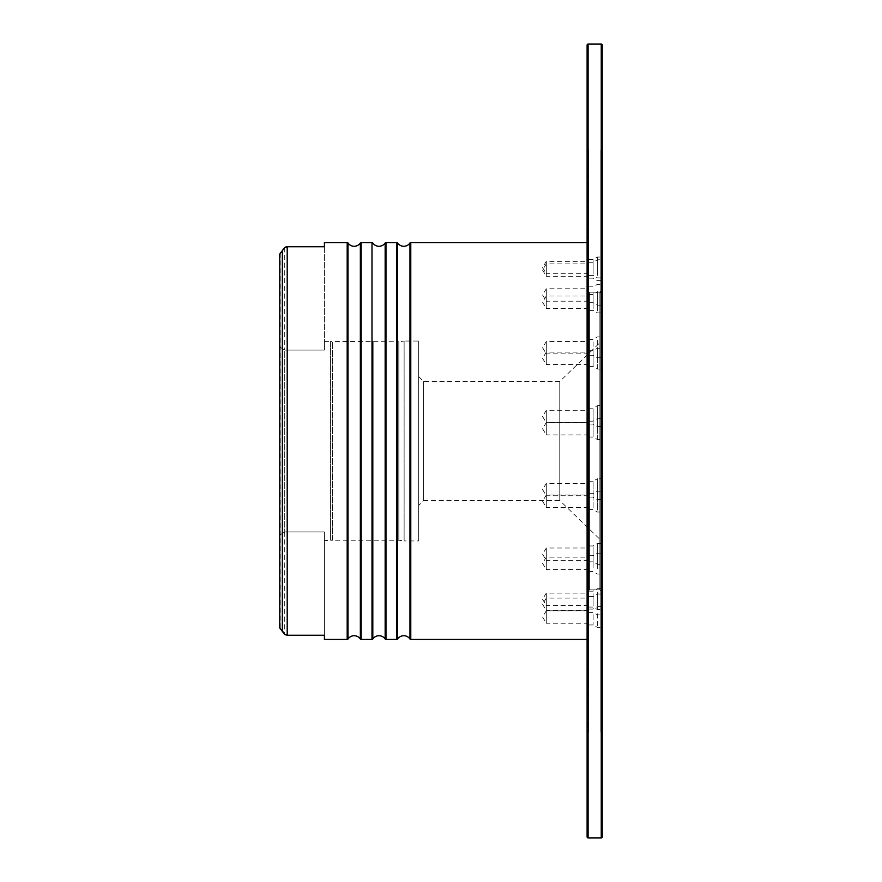 <?xml version="1.0" encoding="UTF-8"?>
<svg xmlns="http://www.w3.org/2000/svg" width="882" height="882" viewBox="0 0 882 882"><rect width="100%" height="100%" fill="white"/><g stroke="black" fill="none" stroke-linecap="round" stroke-linejoin="round"><path stroke-width="0.66" stroke-dasharray="4.41 3.31" d="M588.47 353.869L546.3 353.869L546.3 341.466L542.573 347.673L546.3 353.869L546.3 341.466L588.47 341.466L588.47 353.869L588.47 341.466M588.47 301.192L546.3 301.192L546.3 288.789L542.573 294.985L546.3 301.192L546.3 288.789L588.47 288.789L588.47 301.192L588.47 288.789M588.47 273.751L546.3 273.751L546.3 261.348L542.573 267.555L546.3 273.751L546.3 261.348L588.47 261.348L588.47 273.751L588.47 261.348M588.47 276.309L546.3 276.309L546.3 263.905L542.573 270.113L546.3 276.309L546.3 263.905L588.47 263.905L588.47 276.309L588.47 263.905M588.47 308.413L546.3 308.413L546.3 296.01L542.573 302.217L546.3 308.413L546.3 296.01L588.47 296.01L588.47 308.413L588.47 294.522L588.47 310.398L588.47 296.021M588.47 364.52L546.3 364.52L546.3 352.116L542.573 358.312L546.3 364.52L546.3 352.116L588.47 352.116L588.47 364.52L588.47 352.116M588.47 434.914L546.3 434.914L546.3 422.511L542.573 428.718L546.3 434.914L546.3 422.511L588.47 422.511L588.47 434.914L588.47 422.511M588.47 507.437L546.3 507.437L546.3 495.034L542.573 501.241L546.3 507.437L546.3 495.034L588.47 495.034L588.47 507.437L588.47 495.034M588.47 569.552L546.3 569.552L546.3 557.148L542.573 563.344L546.3 569.552L546.3 557.148L588.47 557.148L588.47 569.552L588.47 557.148M588.47 610.498L546.3 610.498L546.3 598.095L542.573 604.302L546.3 610.498L546.3 598.095L588.47 598.095L588.47 610.498L588.47 598.095M588.47 623.221L546.3 623.221L546.3 610.818L542.573 617.014L546.3 623.221L546.3 610.818L588.47 610.818L588.47 623.221L588.47 610.818M588.47 605.504L546.3 605.504L546.3 593.101L542.573 599.297L546.3 605.504L546.3 593.101L588.47 593.101L588.47 605.504L588.47 593.101M588.47 560.412L546.3 560.412L546.3 548.009L542.573 554.216L546.3 560.412L546.3 548.009L588.47 548.009L588.47 560.412L588.47 548.009M588.47 495.75L546.3 495.75L546.3 483.347L542.573 489.543L546.3 495.75L546.3 483.347L588.47 483.347L588.47 495.75L588.47 483.347M588.47 422.687L546.3 422.687L546.3 410.284L542.573 416.491L546.3 422.687L546.3 410.284L588.47 410.284L588.47 422.687L588.47 410.284M418.674 376.504L423.636 381.465L559.772 381.465L600.874 341.775L600.874 540.225L559.772 500.535L559.772 381.465L559.772 500.535L423.636 500.535L423.636 381.465L423.636 500.535L418.674 505.496L418.674 376.504L418.674 505.496M324.411 540.6L324.411 531.912L284.721 531.912L279.759 535.065L279.759 627.94L279.759 254.06L279.759 346.935L284.721 350.088L324.411 350.088L324.411 341.4L324.411 350.088L284.721 350.088L284.721 531.912L284.721 350.088L279.759 346.935L279.759 535.065L284.721 531.912L324.411 531.912L324.411 540.6L332.602 540.225L332.602 341.775L332.602 540.225L398.829 540.225L404.121 540.964L404.121 341.036L418.674 341.036L418.674 540.964L418.674 341.036M324.411 341.4L330.618 341.4L330.618 540.6L330.618 341.4L398.829 341.775L398.829 540.225L398.829 341.775L404.121 341.036L404.121 540.964L418.674 540.964M600.874 540.225L600.874 341.775M600.874 588.845L600.874 293.155L600.874 588.845L599.881 589.837L599.881 292.163L599.881 589.837L599.881 292.163L599.881 589.837L600.874 590.83L600.874 291.17L600.874 590.83M600.874 293.155L599.881 292.163L600.874 291.17M588.47 589.837L588.47 292.163L588.47 589.837L599.881 589.837L589.463 589.837L589.463 292.163L589.463 589.837L588.47 590.83L588.47 291.17L588.47 590.83M588.47 292.163L599.881 292.163L589.463 292.163L588.47 291.17M588.47 638.458L588.47 243.542L588.47 638.458L587.478 639.45L587.478 242.55L587.103 639.45M588.47 243.542L587.103 242.55M280.255 253.057L280.255 628.943L282.339 630.674L282.339 251.326L279.759 254.06M283.276 249.044L282.339 251.326M324.411 246.762L324.411 350.088L324.411 246.762L285.867 246.949M287.201 246.762L287.201 635.238L324.411 635.238L324.411 531.912L324.411 635.238M284.721 531.912L284.721 634.555L284.721 531.912M284.721 247.445L284.721 350.088L284.721 247.445M597.401 406.58L597.401 426.513L597.401 406.58M600.874 406.58L600.874 426.513L600.874 406.58M588.47 408.851L588.47 424.033L588.47 408.851M593.112 408.851L593.112 424.033L593.112 408.851M597.401 340.375L597.401 357.75L597.401 340.375M600.874 340.375L600.874 357.75L600.874 340.375M588.47 342.029L588.47 355.27L588.47 342.029M593.112 342.029L593.112 355.27L593.112 342.029M597.401 291.567L597.401 305.183L597.401 291.567M600.874 291.567L600.874 305.183L600.874 291.567M588.47 292.328L588.47 302.702L588.47 292.328M593.112 292.328L593.112 302.702L593.112 292.328M597.401 268.591L597.401 257.059L597.401 268.591M600.874 268.591L600.874 257.059L600.874 268.591M588.47 268.326L588.47 259.54L588.47 268.326M593.112 268.326L593.112 259.54L593.112 268.326M597.401 275.438L597.401 259.782L597.401 275.438M600.874 275.438L600.874 259.782L600.874 275.438M588.47 274.192L588.47 262.263L588.47 274.192M593.112 274.192L593.112 262.263L593.112 274.192M597.401 310.905L597.401 292.041L597.401 310.905M600.874 310.905L600.874 292.041L600.874 310.905M593.112 308.887L593.112 294.522L593.112 308.887M597.401 368.863L597.401 348.247L597.401 368.863M600.874 368.863L600.874 348.247L600.874 368.863M588.47 366.438L588.47 350.727L588.47 366.438M593.112 366.438L593.112 350.727L593.112 366.438M597.401 439.302L597.401 418.696L597.401 439.302M600.874 439.302L600.874 418.696L600.874 439.302M588.47 436.877L588.47 421.177L588.47 436.877M593.112 436.877L593.112 421.177L593.112 436.877M597.401 510.028L597.401 491.197L597.401 510.028M600.874 510.028L600.874 491.197L600.874 510.028M588.47 508.021L588.47 493.677L588.47 508.021M593.112 508.021L593.112 493.677L593.112 508.021M597.401 568.824L597.401 553.212L597.401 568.824M600.874 568.824L600.874 553.212L600.874 568.824M588.47 567.589L588.47 555.693L588.47 567.589M593.112 567.589L593.112 555.693L593.112 567.589M597.401 605.515L597.401 594.027L597.401 605.515M600.874 605.515L600.874 594.027L600.874 605.515M588.47 605.261L588.47 596.508L588.47 605.261M593.112 605.261L593.112 596.508L593.112 605.261M597.401 613.762L597.401 627.422L597.401 613.762M600.874 613.762L600.874 627.422L600.874 613.762M588.47 614.534L588.47 624.941L588.47 614.534M593.112 614.534L593.112 624.941L593.112 614.534M597.401 592.131L597.401 609.539L597.401 592.131M600.874 592.131L600.874 609.539L600.874 592.131M588.47 593.795L588.47 607.059L588.47 593.795M593.112 593.795L593.112 607.059L593.112 593.795M597.401 544.37L597.401 564.326L597.401 544.37M600.874 544.37L600.874 564.326L600.874 544.37M588.47 546.642L588.47 561.845L588.47 546.642M593.112 546.642L593.112 561.845L593.112 546.642M600.874 478.739L600.874 499.576L600.874 478.739L597.401 478.739L597.401 499.576L597.401 478.739L593.112 481.219L593.112 497.095L593.112 481.219L588.47 481.219L588.47 497.095L588.47 481.219M600.874 499.576L597.401 499.576L593.112 497.095L588.47 497.095M588.47 149.896L588.47 732.104L588.47 149.896L587.103 149.896L587.103 732.104L587.103 149.896M602.241 732.104L602.241 149.896L602.241 732.104L600.874 732.104L600.874 149.896L600.874 732.104M587.103 836.908L587.103 45.092M397.617 242.991L397.617 639.009M372.81 341.775L372.81 540.225M348.004 242.991L348.004 639.009M360.352 242.991L360.352 639.009M385.158 242.991L385.158 639.009M409.965 242.991L409.965 639.009M410.78 242.55L410.78 639.45M347.188 242.55L347.188 639.45M396.801 242.55L396.801 639.45M385.974 242.55L385.974 639.45M371.995 242.55L371.995 639.45M361.168 242.55L361.168 639.45M588.096 837.9L588.096 44.1M601.248 837.9L601.248 44.1M600.874 426.513L597.401 426.513L593.112 424.033L588.47 424.033M600.874 357.75L597.401 357.75L593.112 355.27L588.47 355.27M600.874 305.183L597.401 305.183L593.112 302.702L588.47 302.702M600.874 277.896L597.401 277.896L593.112 275.416L588.47 275.416M600.874 280.619L597.401 280.619L593.112 278.139L588.47 278.139M600.874 312.878L597.401 312.878L593.112 310.398L588.47 310.398M600.874 369.084L597.401 369.084L593.112 366.603L588.47 366.603M600.874 418.696L597.401 418.696L593.112 421.177L588.47 421.177M600.874 491.197L597.401 491.197L593.112 493.677L588.47 493.677M600.874 553.212L597.401 553.212L593.112 555.693L588.47 555.693M600.874 594.027L597.401 594.027L593.112 596.508L588.47 596.508M600.874 606.584L597.401 606.584L593.112 609.065L588.47 609.065M600.874 588.702L597.401 588.702L593.112 591.183L588.47 591.183M600.874 543.488L597.401 543.488L593.112 545.969L588.47 545.969M587.103 732.104L588.47 732.104M600.874 149.896L602.241 149.896M588.47 561.845L593.112 561.845L597.401 564.326L600.874 564.326M588.47 607.059L593.112 607.059L597.401 609.539L600.874 609.539M588.47 624.941L593.112 624.941L597.401 627.422L600.874 627.422M588.47 612.384L593.112 612.384L597.401 614.864L600.874 614.864M588.47 571.569L593.112 571.569L597.401 574.05L600.874 574.05M588.47 509.553L593.112 509.553L597.401 512.034L600.874 512.034M588.47 437.053L593.112 437.053L597.401 439.534L600.874 439.534M588.47 350.727L593.112 350.727L597.401 348.247L600.874 348.247M588.47 294.522L593.112 294.522L597.401 292.041L600.874 292.041M588.47 262.263L593.112 262.263L597.401 259.782L600.874 259.782M588.47 259.54L593.112 259.54L597.401 257.059L600.874 257.059M588.47 286.826L593.112 286.826L597.401 284.346L600.874 284.346M588.47 339.394L593.112 339.394L597.401 336.913L600.874 336.913M588.47 408.157L593.112 408.157L597.401 405.676L600.874 405.676"/><path stroke-width="1.32" d="M372.81 540.225L372.81 639.009A0.992 0.992 0 0 1 371.995 639.45L361.168 639.45A0.992 0.992 0 0 1 360.352 639.009A7.442 7.442 0 0 0 348.004 639.009L348.004 242.991A7.442 7.442 0 0 0 360.352 242.991A0.992 0.992 0 0 1 361.168 242.55L371.995 242.55A0.992 0.992 0 0 1 372.81 242.991A7.442 7.442 0 0 0 385.158 242.991A0.992 0.992 0 0 1 385.974 242.55L396.801 242.55A0.992 0.992 0 0 1 397.617 242.991A7.442 7.442 0 0 0 409.965 242.991A0.992 0.992 0 0 1 410.78 242.55L587.103 242.55M372.81 341.775L372.81 639.009A7.442 7.442 0 0 1 385.158 639.009L385.158 242.991M385.158 639.009A0.992 0.992 0 0 0 385.974 639.45L396.801 639.45A0.992 0.992 0 0 0 397.617 639.009A7.442 7.442 0 0 1 409.965 639.009L409.965 242.991M348.004 242.991A0.992 0.992 0 0 0 347.188 242.55L324.411 242.55L324.411 246.762L324.411 242.55M348.004 639.009A0.992 0.992 0 0 1 347.188 639.45L347.188 242.55M587.103 639.45L410.78 639.45A0.992 0.992 0 0 1 409.965 639.009M324.411 635.238L324.411 639.45L324.411 635.238L287.201 635.238L284.721 634.555L279.759 627.94L279.759 254.06L279.759 627.94L279.759 254.06L284.721 247.445L287.201 246.762L324.411 246.762M324.411 639.45L347.188 639.45M282.339 251.326L282.339 630.674L284.721 634.555L287.201 635.238L287.201 246.762M285.867 246.949L283.276 249.044M601.248 837.9A0.992 0.992 -0 0 0 602.241 836.908L602.241 45.092L602.241 836.908L601.248 837.9L601.248 44.1A0.992 0.992 180 0 1 602.241 45.092L601.248 44.1L588.096 44.1L588.096 837.9L587.103 836.908A0.992 0.992 -0 0 0 588.096 837.9L601.248 837.9M587.103 45.092A0.992 0.992 180 0 1 588.096 44.1L587.103 45.092L587.103 836.908M397.617 639.009L397.617 242.991M361.168 639.45L361.168 242.55M360.352 639.009L360.352 242.991M371.995 639.45L371.995 242.55M385.974 639.45L385.974 242.55M396.801 639.45L396.801 242.55M410.78 639.45L410.78 242.55"/></g></svg>
